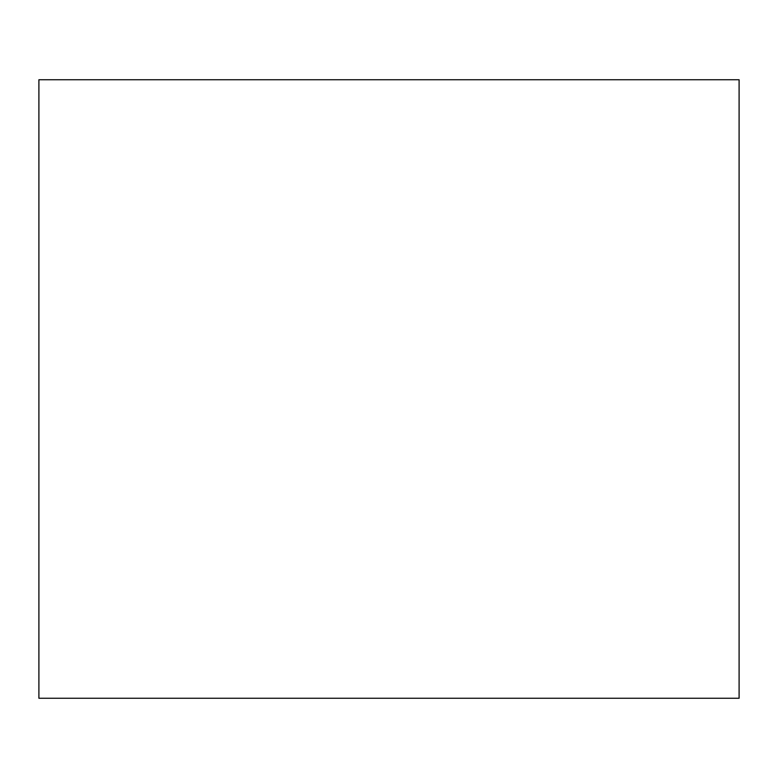 <?xml version="1.0" encoding="UTF-8"?>
<svg xmlns="http://www.w3.org/2000/svg" width="778" height="778" viewBox="0 0 778 778"><rect width="100%" height="100%" fill="white"/><g stroke="black" fill="none" stroke-linecap="round" stroke-linejoin="round"><path stroke-width="1.17" d="M38.9 389L38.9 698.255L739.1 698.255L739.1 79.745L38.9 79.745L38.9 389"/></g></svg>

